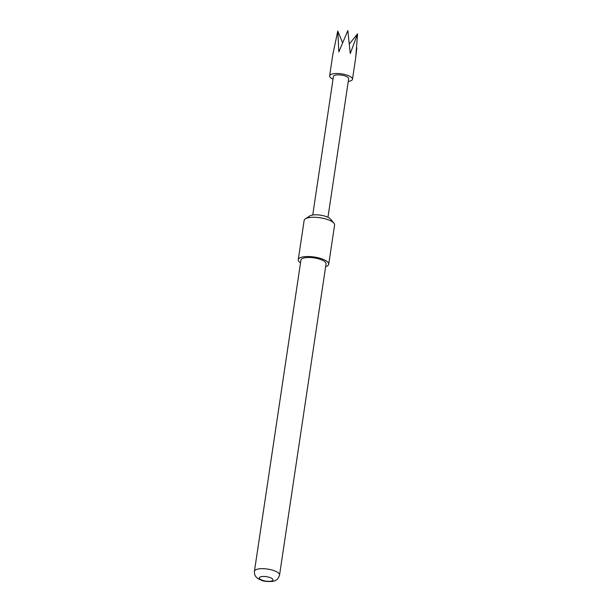 <?xml version="1.0" encoding="UTF-8"?>
<svg xmlns="http://www.w3.org/2000/svg" width="612" height="612" viewBox="0 0 612 612"><rect width="100%" height="100%" fill="white"/><g stroke="black" fill="none" stroke-linecap="round" stroke-linejoin="round"><path stroke-width="0.92" d="M333.035 79.17A11.544 3.741 8.5 0 1 329.638 75.85A11.544 3.741 8.5 0 1 347.042 75.138A11.544 3.741 8.5 0 1 352.481 79.262A11.544 3.741 8.5 0 1 348.259 81.45M356.842 47.874L355.717 57.574L357.569 33.882L350.271 53.527L347.83 30.6L338.841 51.898L337.778 31.059L332.859 54.315M300.523 262.869A15.399 4.988 8.5 0 1 298.274 259.679A15.399 4.988 8.5 0 1 321.484 258.731A15.399 4.988 8.5 0 1 328.728 264.231A15.399 4.988 8.5 0 1 325.645 266.625M298.274 259.679L304.141 220.427A15.399 4.988 8.5 0 1 305.312 218.874A15.399 4.988 8.5 0 1 327.351 219.471A15.399 4.988 8.5 0 1 333.923 223.15A15.399 4.988 8.5 0 1 334.596 224.979L328.728 264.231M305.312 218.874L309.771 215.967A11.161 3.618 8.5 0 1 325.745 216.396A11.161 3.618 8.5 0 1 330.511 219.065L333.923 223.15M269.724 577.453A6.931 2.241 -171.5 0 0 260.284 576.932A6.931 2.241 -171.5 0 0 262.54 580.352A6.931 2.241 -171.5 0 0 271.973 580.872A6.931 2.241 -171.5 0 0 269.724 577.453M320.084 259.297A12.699 4.116 -171.5 0 0 300.936 260.077L254.431 571.271A12.699 4.116 8.5 0 1 273.579 570.491A12.699 4.116 8.5 0 1 279.554 575.028L326.058 263.833A12.699 4.116 -171.5 0 0 320.084 259.297M312.732 215.011L333.441 76.416A7.696 2.494 8.5 0 1 345.046 75.942A7.696 2.494 8.5 0 1 348.672 78.696L327.955 217.283M357.569 33.882L349.353 43.965M342.575 42.764L337.778 31.059M332.989 53.405L329.638 75.85M254.431 571.271C254.194 575.295 256.153 576.955 256.023 576.841C256.742 577.376 256.091 578.011 261.63 580.36C264.292 581.874 274.436 581.813 274.834 580.712C275.867 580.015 277.856 580.245 279.554 575.028M355.832 56.817L352.481 79.262"/></g></svg>
